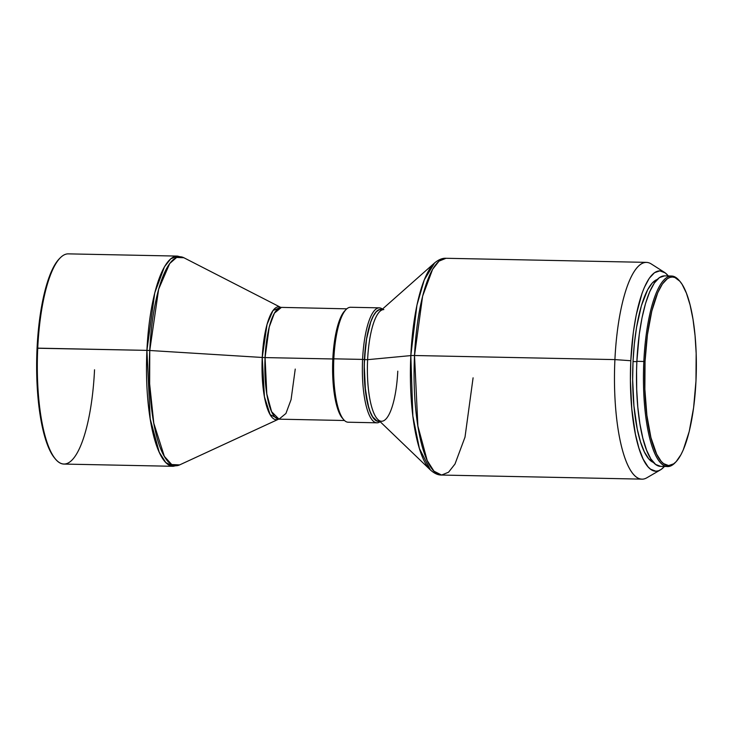 <?xml version="1.0" encoding="UTF-8"?>
<svg xmlns="http://www.w3.org/2000/svg" width="733" height="733" viewBox="0 0 733 733"><rect width="100%" height="100%" fill="white"/><g stroke="black" fill="none" stroke-linecap="round" stroke-linejoin="round"><path stroke-width="1.1" d="M679.683 281.06L678.831 280.098A95.272 26.049 91.2 0 0 643.831 361.47L645.04 361.589A94.282 25.783 -88.8 0 1 679.683 281.06A94.282 25.783 -88.8 0 1 695.974 380.986A94.282 25.783 -88.8 0 1 675.991 461.808A94.282 25.783 -88.8 0 1 645.04 361.589L643.831 361.47A95.272 26.049 -88.8 0 1 671.501 276.02A95.272 26.049 -88.8 0 1 679.253 280.592M675.551 462.257A95.272 26.049 -88.8 0 1 667.616 466.518L660.671 466.38A95.272 26.049 91.2 0 1 636.876 361.323L639.286 334.248L642.026 317.82L645.553 303.444L649.74 291.67L654.422 282.947L659.416 277.615L664.538 275.874A95.272 26.049 91.2 0 0 636.876 361.323L643.831 361.47L636.876 361.323L636.565 370.66L636.693 389.25L637.811 407.145L639.882 423.656L642.832 438.151L646.543 450.062L650.867 458.95L655.641 464.456L660.69 466.38M653.524 462.496A91.982 25.151 91.2 0 1 633.028 361.571L634.347 343.905L636.565 327.284L641.402 305.679L647.66 289.709L652.352 282.892L657.254 279.465A91.982 25.151 91.2 0 0 633.028 361.571L636.867 361.644L633.028 361.571L632.661 379.593L633.926 405.807L637.252 429.025L640.486 441.834L644.38 451.922L648.797 458.904L653.561 462.505M664.382 272.3L651.234 263.935A108.411 29.641 91.2 0 0 614.914 359.601L630.811 360.728A100.201 27.396 -88.8 0 1 664.382 272.3A100.201 27.396 -88.8 0 1 668.304 275.956L665.197 272.878L659.892 270.853L654.514 272.685L649.255 278.293L644.334 287.464L642.062 293.282L636.217 314.97L633.339 332.241L630.811 360.728L614.914 359.601A108.411 29.641 -88.8 0 1 646.405 262.368L446.012 258.282A108.411 29.641 91.2 0 0 414.521 355.514L614.914 359.601L414.521 355.514L422.611 296.187L432.607 269.313L439.058 261.113L446.012 258.282C442.521 258.016 438.737 259.555 434.651 262.881L424.251 279.914L416.93 305.203L410.828 355.597A6.57 0.614 2.7 0 1 414.521 355.514A6.57 0.614 -177.3 0 0 410.828 355.597A106.816 29.21 -88.8 0 1 434.651 262.881A106.816 29.21 -88.8 0 1 434.678 262.854L380.07 311.204A55.845 15.274 91.2 0 0 367.618 359.674L410.828 355.597L367.618 359.674A55.845 15.274 -88.8 0 1 383.835 309.583M381.783 309.683A55.845 15.274 91.2 0 0 380.674 309.518A55.845 15.274 91.2 0 0 364.457 359.61L367.618 359.674L364.457 359.61L364.237 370.559L364.997 386.474L367.948 404.643L370.119 411.625L372.657 416.839L376.918 420.898L379.914 420.953M379.291 307.851L350.539 307.264A57.486 15.723 91.2 0 0 333.836 358.822L362.588 359.408A57.486 15.723 -88.8 0 1 379.291 307.851A57.486 15.723 -88.8 0 1 382.443 309.097A57.486 15.723 91.2 0 0 362.588 359.408L364.411 359.591A56.01 15.32 -88.8 0 1 381.847 309.546M344.693 310.929L340.378 317.994L336.823 328.97L334.23 343.026L332.819 358.95A56.01 15.32 91.2 0 0 342.503 418.314L343.777 419.752A57.486 15.723 -88.8 0 1 333.836 358.822A57.486 15.723 -88.8 0 1 346.022 309.546L344.684 310.929A56.01 15.32 91.2 0 0 332.819 358.95L333.836 358.822L332.819 358.95L332.709 375.369L334.587 395.591L338.499 411.121L342.503 418.314A56.01 15.32 91.2 0 0 343.136 418.974M94.539 369.78A105.121 28.743 -88.8 0 1 55.91 459.564A105.121 28.743 -88.8 0 1 37.74 348.148A105.121 28.743 -88.8 0 1 60.024 258.034L59.135 258.96A104.141 28.477 91.2 0 0 37.062 348.23L37.74 348.148A105.121 28.743 91.2 0 0 64 464.071L173.171 466.298A105.121 28.743 -88.8 0 1 146.921 350.374L150.183 418.772L159.226 452.215L165.814 462.56L173.171 466.298L179.64 464.896L171.733 464.548L164.348 456.357L153.793 423.225L149.642 383.863L149.752 350.493A104.517 28.578 91.2 0 0 179.64 464.896L278.393 419.267A56.459 15.439 -88.8 0 1 262.24 357.466A56.459 15.439 -88.8 0 1 280.675 307.365L183.864 257.741L177.459 256.092L68.279 253.865A105.121 28.743 91.2 0 0 37.74 348.148L146.921 350.374A105.121 28.743 -88.8 0 1 177.459 256.092L170.716 258.831L164.458 266.785L154.764 292.843L146.921 350.374A6.57 0.614 2.7 0 1 149.752 350.493L158.63 289.214L169.699 263.532L176.644 257.448L183.864 257.741A104.517 28.578 91.2 0 0 149.752 350.493L262.24 357.466A6.57 0.614 2.7 0 0 265.071 357.585A55.845 15.274 91.2 0 0 279.016 419.166L270.129 414.649L264.43 396.755L262.24 357.466A6.57 0.614 -177.3 0 0 265.071 357.585L269.231 327.019L274.389 313.174L281.289 307.494A55.845 15.274 91.2 0 0 265.071 357.585L332.819 358.968L265.071 357.585L266.803 393.923L271.604 411.68L279.016 419.166L285.925 413.476L291.074 399.641L295.243 369.075M59.144 258.951L56.239 262.561L51.118 272.09L44.521 292.504L41.075 309.418L38.556 328.237L36.723 358.437L36.852 378.759L38.079 398.321L41.845 424.599L47.627 445.233L52.355 454.946L55.067 458.611M346.773 308.831L280.675 307.365L273.015 310.49L267.041 324.362L262.24 357.466L149.752 350.493A6.57 0.614 -177.3 0 0 146.921 350.374L37.062 348.23A104.141 28.477 91.2 0 0 55.067 458.601L55.91 459.564M333.836 358.822A57.486 15.723 91.2 0 0 348.193 422.217L376.945 422.804A57.486 15.723 -88.8 0 1 362.588 359.408L333.836 358.822M379.575 421.218A56.01 15.32 -88.8 0 1 364.411 359.591L362.588 359.408A57.486 15.723 91.2 0 0 380.152 421.686A57.486 15.723 -88.8 0 1 376.945 422.804M379.914 421.109L376.909 421.063L374.013 418.864L371.319 414.612L368.946 408.473L365.501 391.514L364.228 365.08L365.822 343.667L367.435 334.019L370.696 321.888L373.317 315.841L376.176 311.69L379.163 309.601L382.168 309.647M382.159 309.812L379.163 309.757L376.185 311.846L373.335 315.987L370.724 322.016L366.61 338.793L364.457 359.61A55.845 15.274 91.2 0 0 378.402 421.191L379.667 421.218M397.781 371.164A55.845 15.274 -88.8 0 1 381.563 421.255A55.845 15.274 -88.8 0 1 367.618 359.674A55.845 15.274 91.2 0 0 377.861 419.487L430.436 469.99A106.816 29.21 -88.8 0 1 410.828 355.597L412.853 416.032L419.377 448.449L430.436 469.99A106.816 29.21 -88.8 0 0 430.454 470.018M473.087 377.816L465.006 437.143L455.001 464.016L448.55 472.217L441.596 475.048L434 471.2L427.211 460.535L417.883 426.047L414.521 355.514A108.411 29.641 91.2 0 0 441.596 475.048C438.096 475.167 434.376 473.481 430.436 469.99M441.596 475.048L641.98 479.135A108.411 29.641 -88.8 0 1 614.914 359.601A108.411 29.641 91.2 0 0 646.873 477.769L660.351 469.935A100.201 27.396 -88.8 0 1 630.811 360.728L630.407 380.363L631.791 408.913L635.41 434.202L638.929 448.156L643.171 459.151L647.981 466.747L650.547 469.184L655.852 471.209L658.546 470.769L661.23 469.377L664.419 466.454A100.201 27.396 -88.8 0 1 660.351 469.935M667.616 466.518A95.272 26.049 -88.8 0 1 643.831 361.47A95.272 26.049 91.2 0 0 675.102 462.743L675.991 461.808M695.974 380.986L693.592 407.786L689.231 431.444L683.248 449.925L680.984 454.643L676.174 461.625L673.673 463.833L668.606 465.556L663.612 463.65L661.203 461.359L656.676 454.203L650.931 437.619L646.882 415.318L644.857 389.223L645.04 361.589L647.422 334.789L651.793 311.131L657.776 292.65L662.403 284.019L667.351 278.742L669.88 277.431L672.418 277.019L674.928 277.523L679.812 281.215L682.13 284.377L686.418 293.163L690.083 304.955L693.006 319.304L695.058 335.641L696.167 353.352L695.974 380.986M664.556 275.874L671.501 276.02M380.674 309.518L381.939 309.546M279.016 419.166L344.501 420.504"/></g></svg>
